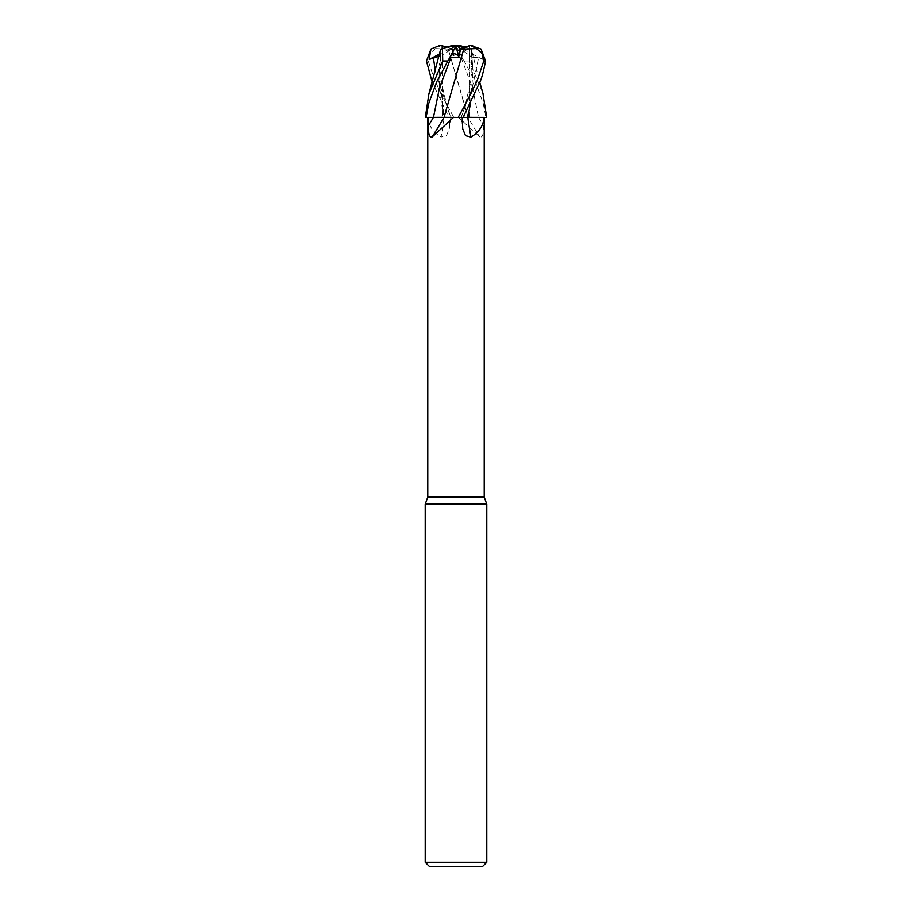 <?xml version="1.0" encoding="UTF-8"?>
<svg xmlns="http://www.w3.org/2000/svg" width="912" height="912" viewBox="0 0 912 912"><rect width="100%" height="100%" fill="white"/><g stroke="black" fill="none" stroke-linecap="round" stroke-linejoin="round"><path stroke-width="0.68" stroke-dasharray="4.56 3.42" d="M458.052 117.42L463.615 117.329M464.869 117.329L467.936 117.34M461.096 57.65L472.45 87.518L478.538 117.42L486.655 117.42L478.538 117.374L485.902 117.42L483.2 103.307L475.483 82.148L457.71 49.054L462.977 59.417L461.096 57.65L453.378 57.182L451.383 49.225L451.953 48.541L453.731 55.609L459.488 52.508L456.502 46.626L453.595 46.626L451.953 48.541L442.16 46.626M468.073 117.42L458.508 117.42L479.917 137.062C482.596 137.678 483.782 133.847 483.474 125.548L483.508 117.42L461.141 117.42A448.841 258.563 -74.1 0 0 462.407 125.548M456 117.317L469.851 117.317L456 117.317M484.215 497.04L427.785 497.04M458.508 117.42L450.859 117.42A448.841 258.563 74.1 0 1 449.593 125.548L449.741 117.42M461.141 117.42L483.508 117.42M486.78 504.085L425.22 504.085M463.148 117.329L461.187 117.363L464.516 107.798L470.809 81.852L471.721 56.932L470.934 49.088L471.732 49.351L469.235 48.541L469.669 55.609L469.406 52.508L457.414 46.626L463.353 46.626L469.247 48.541L463.353 46.626L456.502 46.626L459.488 52.508L457.71 49.054M469.201 45.6L469.851 45.6L469.406 52.508L469.84 46.626L457.995 46.626M467.742 46.626L469.84 46.626M486.78 862.296L425.22 862.296M482.676 866.4L429.324 866.4M450.859 117.42L444.201 117.42A451.645 260.182 74.1 0 1 441.043 137.062L446.481 135.671L449.285 128.797L449.593 125.548M444.201 117.42L427.899 117.42C428.663 125.731 433.052 132.274 441.043 137.062M444.497 117.42L427.785 117.42L456 117.42L448.898 117.42L432.242 82.331M442.799 45.6L441.191 45.6L435.491 48.632L429.575 53.762L428.23 60.99L434.671 80.062C436.358 83.938 445.033 101.836 453.845 117.42L467.97 117.42A451.645 355.087 68.8 0 0 479.917 137.062M435.377 71.455L450.585 117.374L444.087 117.34L450.836 117.42L446.857 105.769L441.089 81.179L440.268 56.943L441.066 49.088L439.174 73.564L444.133 117.42L427.876 117.42M450.608 117.42L443.973 117.42M463.376 117.42L461.392 117.42L463.376 117.431M478.538 117.42L467.924 117.42M433.462 117.374L442.286 117.329M455.772 46.626L453.731 55.609L451.953 48.541L444.258 46.626L453.595 46.626M441.009 49.111L451.805 45.6L456.023 45.6L452.523 52.52L455.51 46.626L448.647 46.626L442.753 48.541L442.331 55.609L442.24 48.712L442.594 52.508L454.586 46.626L442.331 55.609L442.753 48.541L448.647 46.626L454.005 46.626M457.414 46.626L469.669 55.609L469.247 48.541L463.353 46.626M449.023 59.417L455.487 46.626M454.586 46.626L448.647 46.626M455.977 45.6L460.195 45.6L469.532 48.632L469.281 60.99L482.927 93.343M439.63 54.036L442.594 52.508L442.331 55.609L440.188 57.182L440.667 49.225M462.977 59.417L459.488 52.508L453.731 55.609L453.378 57.182M453.948 117.42L467.947 117.34M425.3 117.42L444.11 117.34M441.055 49.1L440.268 49.351L441.055 49.1L439.493 64.558M439.174 73.564C439.162 86.754 440.633 100.491 443.585 114.764M439.117 56.35L440.188 57.182M456.536 73.564L444.623 114.764M470.945 49.1L472.507 64.558L471.333 49.225L469.247 48.541M472.507 64.558L472.826 73.564L470.546 103.033M466.807 117.329L464.732 117.329M461.164 117.42L472.313 87.518L478.606 57.65L471.812 57.182L471.333 49.225L479.758 82.331M472.826 73.564L470.501 103.124M481.046 49.054L482.813 59.417L478.606 57.65M467.97 117.42L448.271 49.1L452.466 49.351M448.282 49.088L452.66 64.558M448.248 49.111L434.853 48.541M455.464 73.564L467.377 114.764M453.845 117.42L448.898 117.42M482.813 59.417L469.406 52.508L469.669 55.609L471.812 57.182M441.191 45.6L440.61 45.6M471.39 45.6L469.851 45.646M478.583 117.42A448.841 352.887 68.8 0 0 483.474 125.548M425.345 117.42L426.098 117.42M469.281 60.99L464.607 60.99M428.23 60.99L426.451 60.99M469.851 117.317L485.594 117.409L469.851 117.317L469.851 54.572L469.851 117.317M451.087 117.42L449.285 128.797M460.913 117.42L462.715 128.797M442.149 54.572L442.149 117.317L426.406 117.409L442.149 117.317L442.149 54.572M429.073 93.343L428.914 93.913"/><path stroke-width="1.37" d="M442.286 117.329L426.098 117.42L433.462 117.42L426.098 117.42L428.8 103.307L436.517 82.148L454.29 49.054L449.023 59.417L450.904 57.65L458.622 57.182L460.617 49.225L460.047 48.541L458.269 55.609L460.047 48.541L458.405 46.626L467.742 46.626L460.047 48.541C464.573 48.051 467.628 47.071 469.201 45.6L470.809 45.6L476.509 48.632L482.425 53.762L483.77 60.99L477.329 80.062C475.642 83.938 466.967 101.836 458.155 117.42L444.053 117.34L458.063 117.42L453.492 117.42L432.083 137.062C429.404 137.678 428.218 133.847 428.526 125.548L428.492 117.42M463.615 117.329L464.869 117.329M482.927 93.343L486.7 117.42L467.89 117.34L484.124 117.42C483.337 125.731 478.948 132.274 470.957 137.062L465.519 135.671L462.715 128.797L462.259 117.42M427.785 117.42L427.785 497.04L484.215 497.04L486.78 504.085L486.78 862.296L425.22 862.296L429.324 866.4L482.676 866.4L486.78 862.296M427.785 497.04L425.22 504.085L486.78 504.085M455.51 46.626L456.228 46.626L458.269 55.609L452.534 52.52L458.269 55.609L458.622 57.182M443.927 117.42L444.007 117.42A451.645 355.087 -68.8 0 1 432.083 137.062M444.053 117.34L453.492 117.42M433.462 117.42L444.076 117.42M458.155 117.42L467.799 117.42A451.645 260.182 -74.1 0 0 470.957 137.062M467.799 117.42L484.101 117.42M466.807 117.329L467.89 117.34L470.546 103.033M444.258 46.626L442.149 45.6L442.24 48.712L442.16 46.626L448.647 46.626M456.228 46.626L458.405 46.626M440.667 49.225L428.914 93.913L442.719 60.99L442.468 48.632L451.805 45.6L456.023 45.6L456.502 46.626L456 45.657L454.29 49.054M441.009 49.111L442.765 48.541M428.914 93.913L425.3 117.42L426.052 117.42M432.242 82.331L426.451 60.99L430.954 49.054L429.187 59.417L439.117 56.35M463.718 49.088L477.147 48.541M463.752 49.111L444.03 117.42M459.534 49.351L463.763 49.1L459.34 64.558M464.732 117.329L463.148 117.329M470.501 103.124L468.415 114.764M463.102 117.42L479.837 82.148C481.536 78.854 483.451 71.797 485.549 60.99L481.046 49.054L470.809 45.6M463.353 46.626L460.195 45.6L456 45.6M430.954 49.054L439.299 45.657L442.149 45.6M429.187 59.417L439.63 54.036M433.417 117.42A448.841 352.887 -68.8 0 1 428.526 125.548M442.719 60.99L447.393 60.99M433.394 57.65L435.377 71.455M450.904 57.65L439.55 87.518L433.462 117.374M483.77 60.99L485.549 60.99M484.215 117.42L484.215 497.04M425.22 504.085L425.22 862.296M479.758 82.331L483.086 93.913M472.701 45.657L471.39 45.6M439.299 45.657L440.61 45.6"/></g></svg>

